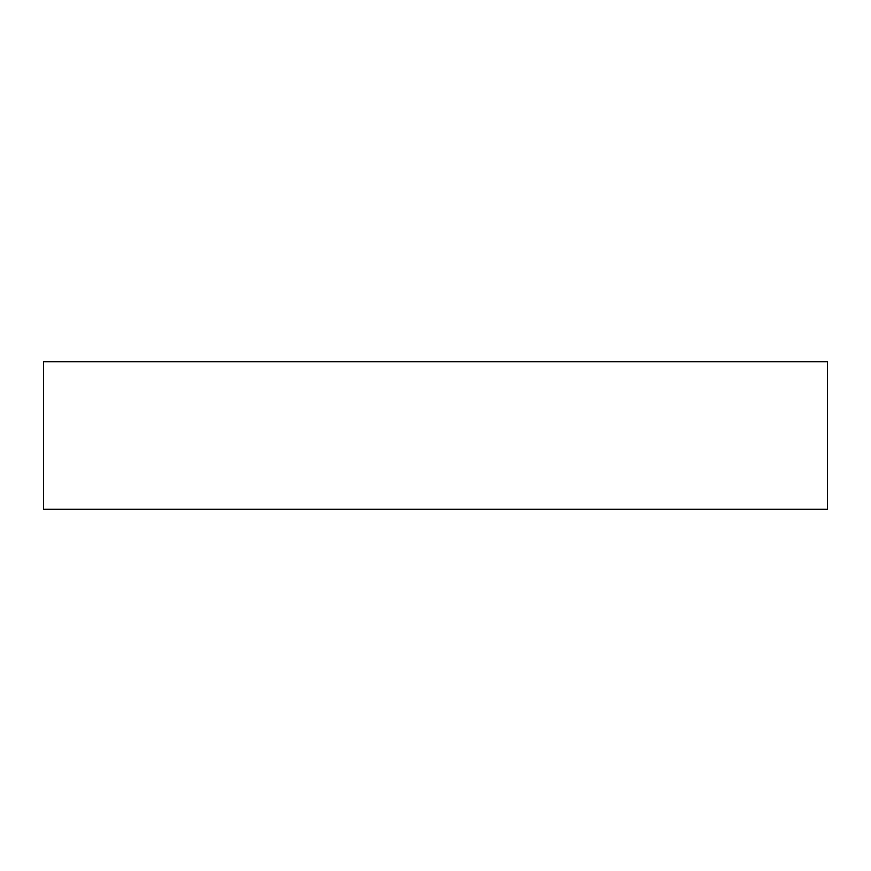 <?xml version="1.0" encoding="UTF-8"?>
<svg xmlns="http://www.w3.org/2000/svg" width="871" height="871" viewBox="0 0 871 871"><rect width="100%" height="100%" fill="white"/><g stroke="black" fill="none" stroke-linecap="round" stroke-linejoin="round"><path stroke-width="1.31" d="M43.55 361.77L827.45 361.77L827.45 509.23L43.55 509.23L43.55 361.77"/></g></svg>

